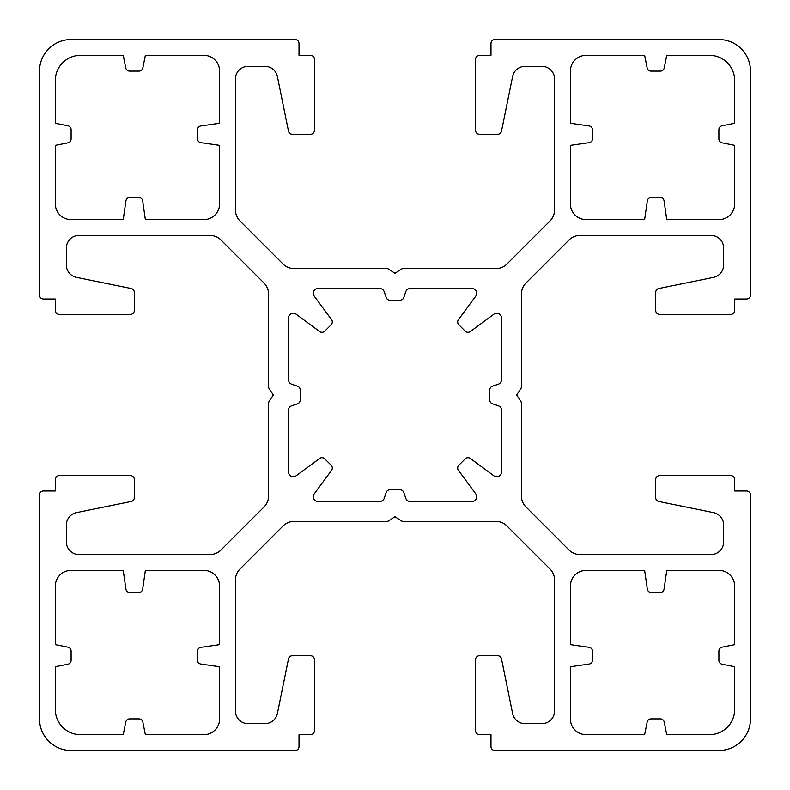 <?xml version="1.0" encoding="UTF-8"?>
<svg xmlns="http://www.w3.org/2000/svg" width="790" height="790" viewBox="0 0 790 790"><rect width="100%" height="100%" fill="white"/><g stroke="black" fill="none" stroke-linecap="round" stroke-linejoin="round"><path stroke-width="1.19" d="M468.016 457.687A3.95 3.95 0 0 1 470.356 458.457L493.938 475.827A4.74 4.74 0 0 0 501.492 472.005L501.492 410.247A4.74 4.74 0 0 0 498.273 405.764L492.486 403.809A3.95 3.95 0 0 1 489.8 400.066L489.8 389.934A3.95 3.95 0 0 1 492.486 386.192L498.273 384.236A4.74 4.74 0 0 0 501.492 379.753L501.492 317.995A4.74 4.74 0 0 0 493.938 314.173L470.356 331.543A3.95 3.95 0 0 1 465.221 331.148L458.852 324.779A3.95 3.95 0 0 1 458.457 319.644L475.827 296.062A4.74 4.74 0 0 0 472.005 288.508L410.247 288.508A4.74 4.74 0 0 0 405.764 291.727L403.809 297.514A3.95 3.95 0 0 1 400.066 300.2L389.934 300.2A3.95 3.95 0 0 1 386.192 297.514L384.236 291.727A4.74 4.74 0 0 0 379.753 288.508L317.995 288.508A4.74 4.74 0 0 0 314.173 296.062L331.543 319.644A3.95 3.95 0 0 1 331.148 324.779L324.779 331.148A3.95 3.95 0 0 1 319.644 331.543L296.062 314.173A4.74 4.74 0 0 0 288.508 317.995L288.508 379.753A4.74 4.74 0 0 0 291.727 384.236L297.514 386.192A3.95 3.95 0 0 1 300.2 389.934L300.2 400.066A3.95 3.95 0 0 1 297.514 403.809L291.727 405.764A4.74 4.74 0 0 0 288.508 410.247L288.508 472.005A4.74 4.74 0 0 0 296.062 475.827L319.644 458.457A3.95 3.95 0 0 1 324.779 458.852L331.148 465.221A3.95 3.95 0 0 1 331.543 470.356L314.173 493.938A4.74 4.74 0 0 0 317.995 501.492L379.753 501.492A4.74 4.74 0 0 0 384.236 498.273L386.192 492.486A3.95 3.95 0 0 1 389.934 489.8L400.066 489.8A3.95 3.95 0 0 1 403.809 492.486L405.764 498.273A4.74 4.74 0 0 0 410.247 501.492L472.005 501.492A4.74 4.74 0 0 0 475.827 493.938L458.457 470.356A3.95 3.95 0 0 1 458.852 465.221L465.221 458.852A3.95 3.95 0 0 1 468.016 457.687M123.24 55.3L80.58 55.3A25.28 25.28 0 0 0 55.3 80.58L55.3 123.24L67.92 125.768A3.95 3.95 0 0 1 71.1 129.639L71.1 138.961A3.95 3.95 0 0 1 67.92 142.832L55.3 145.36L55.3 203.82A15.8 15.8 0 0 0 71.1 219.62L123.24 219.62L125.916 200.887A3.95 3.95 0 0 1 129.827 197.5L138.773 197.5A3.95 3.95 0 0 1 142.684 200.887L145.36 219.62L203.82 219.62A15.8 15.8 0 0 0 219.62 203.82L219.62 145.36L200.887 142.684A3.95 3.95 0 0 1 197.5 138.773L197.5 129.827A3.95 3.95 0 0 1 200.887 125.916L219.62 123.24L219.62 71.1A15.8 15.8 0 0 0 203.82 55.3L145.36 55.3L142.832 67.92A3.95 3.95 0 0 1 138.961 71.1L129.639 71.1A3.95 3.95 0 0 1 125.768 67.92L123.24 55.3M386.695 268.6L294.137 268.6A15.8 15.8 0 0 1 282.968 263.969L240.051 221.052A15.8 15.8 0 0 1 235.42 209.883L235.42 79A12.64 12.64 0 0 1 248.06 66.36L264.986 66.36A12.64 12.64 0 0 1 277.379 76.482L288.498 131.14A3.95 3.95 0 0 0 292.369 134.3L310.47 134.3A3.95 3.95 0 0 0 314.42 130.35L314.42 59.25A3.95 3.95 0 0 0 310.47 55.3L299.015 55.3L299.015 43.45A3.95 3.95 0 0 0 295.065 39.5L71.1 39.5A31.6 31.6 0 0 0 39.5 71.1L39.5 295.065A3.95 3.95 0 0 0 43.45 299.015L55.3 299.015L55.3 310.47A3.95 3.95 0 0 0 59.25 314.42L130.35 314.42A3.95 3.95 0 0 0 134.3 310.47L134.3 292.369A3.95 3.95 0 0 0 131.14 288.498L76.482 277.379A12.64 12.64 0 0 1 66.36 264.986L66.36 248.06A12.64 12.64 0 0 1 79 235.42L209.883 235.42A15.8 15.8 0 0 1 221.052 240.051L263.969 282.968A15.8 15.8 0 0 1 268.6 294.137L268.6 386.695A3.95 3.95 0 0 0 269.262 388.887L273.34 395L269.262 401.113A3.95 3.95 0 0 0 268.6 403.305L268.6 495.863A15.8 15.8 0 0 1 263.969 507.032L221.052 549.949A15.8 15.8 0 0 1 209.883 554.58L79 554.58A12.64 12.64 0 0 1 66.36 541.94L66.36 525.014A12.64 12.64 0 0 1 76.482 512.621L131.14 501.502A3.95 3.95 0 0 0 134.3 497.631L134.3 479.53A3.95 3.95 0 0 0 130.35 475.58L59.25 475.58A3.95 3.95 0 0 0 55.3 479.53L55.3 490.985L43.45 490.985A3.95 3.95 0 0 0 39.5 494.935L39.5 718.9A31.6 31.6 0 0 0 71.1 750.5L295.065 750.5A3.95 3.95 0 0 0 299.015 746.55L299.015 734.7L310.47 734.7A3.95 3.95 0 0 0 314.42 730.75L314.42 659.65A3.95 3.95 0 0 0 310.47 655.7L292.369 655.7A3.95 3.95 0 0 0 288.498 658.86L277.379 713.518A12.64 12.64 0 0 1 264.986 723.64L248.06 723.64A12.64 12.64 0 0 1 235.42 711L235.42 580.117A15.8 15.8 0 0 1 240.051 568.948L282.968 526.031A15.8 15.8 0 0 1 294.137 521.4L386.695 521.4A3.95 3.95 0 0 0 388.887 520.738L395 516.66L401.113 520.738A3.95 3.95 0 0 0 403.305 521.4L495.863 521.4A15.8 15.8 0 0 1 507.032 526.031L549.949 568.948A15.8 15.8 0 0 1 554.58 580.117L554.58 711A12.64 12.64 0 0 1 541.94 723.64L525.014 723.64A12.64 12.64 0 0 1 512.621 713.518L501.502 658.86A3.95 3.95 0 0 0 497.631 655.7L479.53 655.7A3.95 3.95 0 0 0 475.58 659.65L475.58 730.75A3.95 3.95 0 0 0 479.53 734.7L490.985 734.7L490.985 746.55A3.95 3.95 0 0 0 494.935 750.5L718.9 750.5A31.6 31.6 0 0 0 750.5 718.9L750.5 494.935A3.95 3.95 0 0 0 746.55 490.985L734.7 490.985L734.7 479.53A3.95 3.95 0 0 0 730.75 475.58L659.65 475.58A3.95 3.95 0 0 0 655.7 479.53L655.7 497.631A3.95 3.95 0 0 0 658.86 501.502L713.518 512.621A12.64 12.64 0 0 1 723.64 525.014L723.64 541.94A12.64 12.64 0 0 1 711 554.58L580.117 554.58A15.8 15.8 0 0 1 568.948 549.949L526.031 507.032A15.8 15.8 0 0 1 521.4 495.863L521.4 403.305A3.95 3.95 0 0 0 520.738 401.113L516.66 395L520.738 388.887A3.95 3.95 0 0 0 521.4 386.695L521.4 294.137A15.8 15.8 0 0 1 526.031 282.968L568.948 240.051A15.8 15.8 0 0 1 580.117 235.42L711 235.42A12.64 12.64 0 0 1 723.64 248.06L723.64 264.986A12.64 12.64 0 0 1 713.518 277.379L658.86 288.498A3.95 3.95 0 0 0 655.7 292.369L655.7 310.47A3.95 3.95 0 0 0 659.65 314.42L730.75 314.42A3.95 3.95 0 0 0 734.7 310.47L734.7 299.015L746.55 299.015A3.95 3.95 0 0 0 750.5 295.065L750.5 71.1A31.6 31.6 0 0 0 718.9 39.5L494.935 39.5A3.95 3.95 0 0 0 490.985 43.45L490.985 55.3L479.53 55.3A3.95 3.95 0 0 0 475.58 59.25L475.58 130.35A3.95 3.95 0 0 0 479.53 134.3L497.631 134.3A3.95 3.95 0 0 0 501.502 131.14L512.621 76.482A12.64 12.64 0 0 1 525.014 66.36L541.94 66.36A12.64 12.64 0 0 1 554.58 79L554.58 209.883A15.8 15.8 0 0 1 549.949 221.052L507.032 263.969A15.8 15.8 0 0 1 495.863 268.6L403.305 268.6A3.95 3.95 0 0 0 401.113 269.262L395 273.34L388.887 269.262A3.95 3.95 0 0 0 386.695 268.6M734.7 123.24L734.7 80.58A25.28 25.28 0 0 0 709.42 55.3L666.76 55.3L664.232 67.92A3.95 3.95 0 0 1 660.361 71.1L651.039 71.1A3.95 3.95 0 0 1 647.168 67.92L644.64 55.3L586.18 55.3A15.8 15.8 0 0 0 570.38 71.1L570.38 123.24L589.113 125.916A3.95 3.95 0 0 1 592.5 129.827L592.5 138.773A3.95 3.95 0 0 1 589.113 142.684L570.38 145.36L570.38 203.82A15.8 15.8 0 0 0 586.18 219.62L644.64 219.62L647.316 200.887A3.95 3.95 0 0 1 651.227 197.5L660.173 197.5A3.95 3.95 0 0 1 664.084 200.887L666.76 219.62L718.9 219.62A15.8 15.8 0 0 0 734.7 203.82L734.7 145.36L722.08 142.832A3.95 3.95 0 0 1 718.9 138.961L718.9 129.639A3.95 3.95 0 0 1 722.08 125.768L734.7 123.24M55.3 666.76L55.3 709.42A25.28 25.28 0 0 0 80.58 734.7L123.24 734.7L125.768 722.08A3.95 3.95 0 0 1 129.639 718.9L138.961 718.9A3.95 3.95 0 0 1 142.832 722.08L145.36 734.7L203.82 734.7A15.8 15.8 0 0 0 219.62 718.9L219.62 666.76L200.887 664.084A3.95 3.95 0 0 1 197.5 660.173L197.5 651.227A3.95 3.95 0 0 1 200.887 647.316L219.62 644.64L219.62 586.18A15.8 15.8 0 0 0 203.82 570.38L145.36 570.38L142.684 589.113A3.95 3.95 0 0 1 138.773 592.5L129.827 592.5A3.95 3.95 0 0 1 125.916 589.113L123.24 570.38L71.1 570.38A15.8 15.8 0 0 0 55.3 586.18L55.3 644.64L67.92 647.168A3.95 3.95 0 0 1 71.1 651.039L71.1 660.361A3.95 3.95 0 0 1 67.92 664.232L55.3 666.76M734.7 666.76L734.7 709.42A25.28 25.28 0 0 1 709.42 734.7L666.76 734.7L664.232 722.08A3.95 3.95 0 0 0 660.361 718.9L651.039 718.9A3.95 3.95 0 0 0 647.168 722.08L644.64 734.7L586.18 734.7A15.8 15.8 0 0 1 570.38 718.9L570.38 666.76L589.113 664.084A3.95 3.95 0 0 0 592.5 660.173L592.5 651.227A3.95 3.95 0 0 0 589.113 647.316L570.38 644.64L570.38 586.18A15.8 15.8 0 0 1 586.18 570.38L644.64 570.38L647.316 589.113A3.95 3.95 0 0 0 651.227 592.5L660.173 592.5A3.95 3.95 0 0 0 664.084 589.113L666.76 570.38L718.9 570.38A15.8 15.8 0 0 1 734.7 586.18L734.7 644.64L722.08 647.168A3.95 3.95 0 0 0 718.9 651.039L718.9 660.361A3.95 3.95 0 0 0 722.08 664.232L734.7 666.76"/></g></svg>
